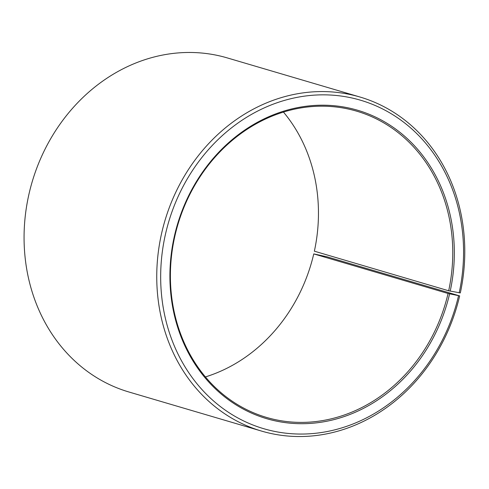 <?xml version="1.0" encoding="UTF-8"?>
<svg xmlns="http://www.w3.org/2000/svg" width="489" height="489" viewBox="0 0 489 489"><rect width="100%" height="100%" fill="white"/><g stroke="black" fill="none" stroke-linecap="round" stroke-linejoin="round"><path stroke-width="0.73" d="M448.058 293.486L459.654 295.9L326.97 256.798L313.755 253.901L448.058 293.486A159.622 139.475 -73.6 0 1 266.45 417.398A159.622 139.475 -73.6 0 1 175.099 235.099A159.622 139.475 -73.6 0 1 356.701 111.18A159.622 139.475 -73.6 0 1 448.67 290.772L460.32 292.935A174.133 152.152 -73.6 0 0 359.99 97.024L227.312 57.922A174.133 152.152 -73.6 0 0 29.199 193.1A174.133 152.152 -73.6 0 0 128.858 391.976L261.536 431.078A174.133 152.152 -73.6 0 1 161.877 232.202A174.133 152.152 -73.6 0 1 359.99 97.024M283.455 112.073A159.622 139.475 -73.6 0 1 314.366 251.187L448.67 290.772M459.654 295.9A174.133 152.152 -73.6 0 1 261.536 431.078M458.523 295.772A171.229 149.616 -73.6 0 1 273.333 431.139A171.229 149.616 -73.6 0 1 165.716 233.131A171.229 149.616 -73.6 0 1 349.629 97.494A171.229 149.616 -73.6 0 1 459.177 292.856M449.593 293.858A160.783 140.484 -73.6 0 1 275.698 420.968A160.783 140.484 -73.6 0 1 174.646 235.044A160.783 140.484 -73.6 0 1 347.343 107.684A160.783 140.484 -73.6 0 1 450.204 291.12M313.755 253.901A159.622 139.475 -73.6 0 1 205.398 376.927"/></g></svg>
